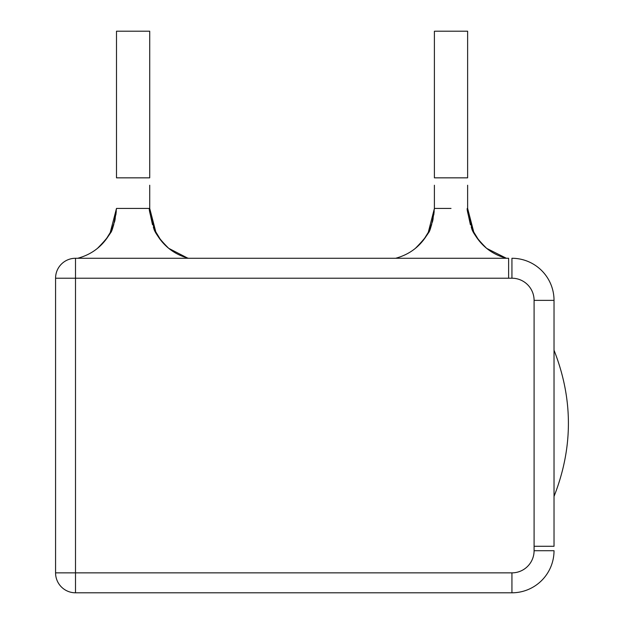 <?xml version="1.0" encoding="UTF-8"?>
<svg xmlns="http://www.w3.org/2000/svg" width="624" height="624" viewBox="0 0 624 624"><rect width="100%" height="100%" fill="white"/><g stroke="black" fill="none" stroke-linecap="round" stroke-linejoin="round"><path stroke-width="0.94" d="M75.504 258.274L75.504 278.218L511.937 278.218A22.152 22.152 0 0 1 534.089 300.37L534.089 550.711A22.152 22.152 0 0 1 511.937 572.863L511.937 592.8L75.504 592.8L75.504 572.863L55.567 572.863L511.937 572.863L75.504 572.863L75.504 278.218L508.615 278.218L508.615 258.274L75.504 258.274A19.937 19.937 0 0 0 55.567 278.218L75.504 278.218L55.567 278.218L55.567 572.863A19.937 19.937 0 0 0 75.504 592.8A19.937 19.937 0 0 1 55.567 572.863L55.567 278.218M511.937 592.8L511.937 572.863A22.152 22.152 0 0 0 534.089 550.711L554.026 550.711A42.089 42.089 0 0 1 511.937 592.8A42.089 42.089 0 0 0 554.026 550.711A42.089 42.089 0 0 1 511.937 592.8A42.089 42.089 0 0 0 554.026 550.711M534.089 546.281L534.089 300.37A22.152 22.152 0 0 0 511.937 278.218L511.937 258.274A42.089 42.089 0 0 1 554.026 300.37L534.089 300.37L554.026 300.37L554.026 350.212C573.199 398.954 573.199 447.689 554.026 496.431L554.026 546.281L534.089 546.281L534.089 550.711M120.923 572.863L182.949 572.863L120.923 572.863M191.81 572.863L253.843 572.863L191.81 572.863M262.704 572.863L324.737 572.863L262.704 572.863M333.598 572.863L395.632 572.863L333.598 572.863M404.492 572.863L466.518 572.863L404.492 572.863M475.387 572.863L511.937 572.863L475.387 572.863M554.026 350.212L554.026 496.431L554.026 350.212M511.937 258.274A42.089 42.089 0 0 1 554.026 300.37A42.089 42.089 0 0 0 511.937 258.274M435.131 31.2L467.626 31.2L467.626 83M434.398 185.234L434.398 208.432L434.398 185.234M467.626 185.234L467.626 208.432L474.1 233.399L472.969 231.239M466.892 31.2L467.626 31.2L467.626 177.84L434.398 177.84L434.398 31.2M451.012 208.432L434.398 208.432L451.012 208.432M149.721 185.234L149.721 208.432L116.493 208.432C114.301 223.759 112.148 232.081 110.019 233.399L116.493 208.432L149.721 208.432L156.187 233.399L155.064 231.239M149.721 31.2L149.721 177.84L116.493 177.84L116.493 31.2L149.721 31.2L149.721 83M188.487 258.274C174.728 254.561 164.159 246.613 156.772 234.413L156.187 233.399M154.073 229.031L161.32 240.95L168.761 248.383C159.689 239.343 154.651 232.549 153.644 227.994L155.142 231.41C150.119 215.132 148.317 207.472 149.721 208.432L150.306 214.609L152.498 224.741M110.183 233.111L110.019 233.399C102.679 246.137 91.907 254.428 77.719 258.274M116.493 208.432L114.824 220.873L111.072 231.41L112.57 228.002C111.977 232.011 106.93 238.805 97.445 248.383L105.518 240.162L111.314 230.825M96.775 248.914L98.311 247.666M112.57 228.002L111.407 230.63M116.275 211.302L115.861 214.913M115.237 218.665L114.613 221.528M114.59 221.621L114.481 222.043M113.818 224.429L112.897 227.144M112.055 229.265L111.758 229.944M111.563 230.365L111.111 231.317M113.716 224.749L112.094 229.117M187.489 258.008L168.659 248.297M162.513 242.362L159.752 238.937M150.228 214.016L150.134 213.244M154.128 229.141L153.317 227.089M471.565 228.025L471.557 228.002C472.563 232.549 477.602 239.343 486.673 248.383L506.399 258.274C492.671 254.576 482.118 246.652 474.731 234.499L474.1 233.399M471.557 228.002L473.054 231.41C468.031 215.132 466.222 207.472 467.626 208.432L468.211 214.609L470.402 224.741M428.087 233.111L434.398 208.432C432.214 223.759 430.053 232.081 427.931 233.399C420.584 246.137 409.82 254.428 395.632 258.274M434.398 208.432L432.728 220.873L428.977 231.41L430.474 228.002C429.881 232.011 424.843 238.805 415.358 248.383L423.431 240.162L429.226 230.825M430.474 228.002L429.32 230.63M434.187 211.302L433.774 214.913M433.15 218.665L432.518 221.528M432.494 221.621L432.385 222.043M431.722 224.429L430.81 227.144M429.967 229.265L429.663 229.944M429.476 230.365L428.906 231.551M431.621 224.749L430.006 229.117M472.157 229.421L479.224 240.95L486.658 248.368M472.056 229.187L471.221 227.089M468.14 214.016L468.047 213.244"/></g></svg>
